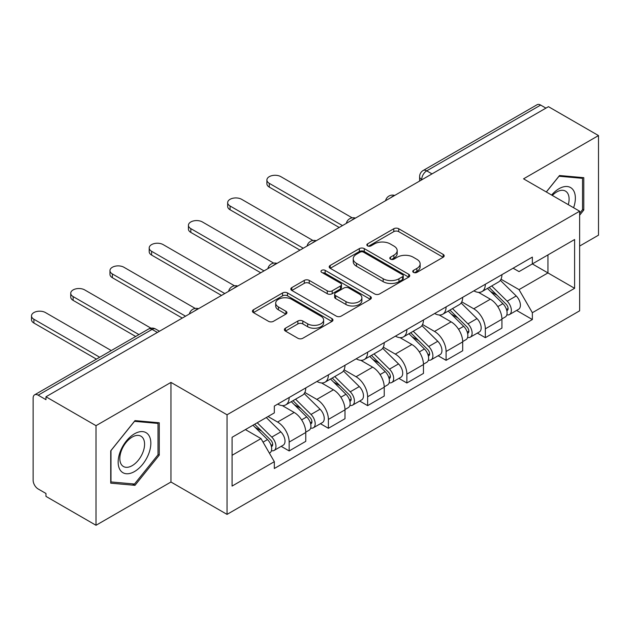 <?xml version="1.0" encoding="UTF-8"?>
<svg xmlns="http://www.w3.org/2000/svg" width="630" height="630" viewBox="0 0 630 630"><rect width="100%" height="100%" fill="white"/><g stroke="black" fill="none" stroke-linecap="round" stroke-linejoin="round"><path stroke-width="0.94" d="M413.469 272.38A2.441 1.41 0 0 0 416.926 272.38L443.158 257.245A3.489 2.016 0 0 0 444.181 255.819A3.489 2.016 0 0 0 443.158 254.394L398.719 228.737A3.489 2.016 0 0 0 393.781 228.737L367.558 243.881A2.441 1.41 0 0 0 366.841 244.881A2.441 1.41 0 0 0 367.558 245.873A2.441 1.41 0 0 0 371.015 245.873L374.409 243.912A11.175 6.45 0 0 1 390.206 243.912L393.907 246.054A11.175 6.45 0 0 1 397.183 250.614A11.175 6.45 0 0 1 393.907 255.174L390.513 257.135A2.441 1.41 0 0 0 389.797 258.135A2.441 1.41 0 0 0 390.513 259.127A2.441 1.41 0 0 0 393.97 259.127L397.365 257.166A11.175 6.45 0 0 1 413.162 257.166L416.863 259.308A11.175 6.45 0 0 1 420.139 263.868A11.175 6.45 0 0 1 416.863 268.427L413.469 270.388A2.441 1.41 0 0 0 412.752 271.388A2.441 1.41 0 0 0 413.469 272.38L413.469 270.388M285.414 328.214A3.489 2.016 0 0 0 284.39 329.64A3.489 2.016 0 0 0 285.414 331.065L297.88 338.263A3.489 2.016 0 0 0 302.817 338.263L331.947 321.45A3.489 2.016 0 0 0 332.971 320.024A3.489 2.016 0 0 0 331.947 318.599L287.508 292.942A3.489 2.016 0 0 0 282.571 292.942L253.449 309.763A3.489 2.016 0 0 0 252.425 311.189A3.489 2.016 0 0 0 253.449 312.614L268.506 321.308A3.489 2.016 0 0 0 273.444 321.308L285.91 314.11A3.489 2.016 0 0 0 286.933 312.685A3.489 2.016 0 0 0 285.91 311.259L278.436 306.944A9.34 5.394 0 0 1 275.704 303.132A9.34 5.394 0 0 1 281.468 298.155A9.34 5.394 0 0 1 291.643 299.321L320.898 316.213A9.34 5.394 0 0 1 323.631 320.024A9.34 5.394 0 0 1 317.866 325.001A9.34 5.394 0 0 1 307.692 323.836L302.817 321.017A3.489 2.016 0 0 0 297.88 321.017L285.414 328.214L285.414 331.065M227.044 414.784L170.958 382.402L96.012 425.675L45.966 396.774L548.454 106.667L598.5 135.568L523.554 178.833L579.639 211.215L227.044 414.784L227.044 514.387L579.639 310.818L579.639 211.215M374.653 293.942A3.489 2.016 0 0 0 379.591 293.942L408.72 277.121A3.489 2.016 0 0 0 409.744 275.696A3.489 2.016 0 0 0 408.72 274.27L364.282 248.622A3.489 2.016 0 0 0 359.344 248.622L330.214 265.435A3.489 2.016 0 0 0 329.199 266.86A3.489 2.016 0 0 0 330.214 268.286L374.653 293.942M322.678 272.916A2.441 1.41 0 0 1 325.159 273.255L325.159 270.357L370.33 296.431A3.489 2.016 0 0 1 371.353 297.856A3.489 2.016 0 0 1 370.33 299.281L341.2 316.102A3.489 2.016 0 0 1 336.262 316.102L291.832 290.446L291.832 287.595A3.489 2.016 0 0 0 290.808 289.02A3.489 2.016 0 0 0 291.832 290.446M291.832 287.595L304.298 280.397A3.489 2.016 0 0 1 309.236 280.397L327.253 290.808A3.489 2.016 0 0 0 332.191 290.808L340.46 286.028A3.489 2.016 0 0 0 341.484 284.602A3.489 2.016 0 0 0 340.46 283.177L321.702 272.349A2.441 1.41 0 0 1 320.985 271.349A2.441 1.41 0 0 1 322.497 270.05A2.441 1.41 0 0 1 325.159 270.357M96.012 425.675L96.012 525.278L45.966 496.385L45.966 493.479L38.17 488.982A7.111 4.111 -120 0 1 33.138 480.265L33.138 398.081A7.111 4.111 -120 0 1 34.618 394.829L148.538 329.049A7.111 4.111 60 0 1 152.098 329.403L38.17 395.183A7.111 4.111 -120 0 0 34.618 394.829M579.639 246.062L598.5 235.171L598.5 135.568M96.012 525.278L170.958 482.013L227.044 514.387M45.966 396.774L45.966 399.68L38.17 395.183M432.015 173.896L426.731 170.848A7.111 4.111 60 0 0 423.171 170.494L537.099 104.722A7.111 4.111 60 0 1 540.658 105.076L426.731 170.848A7.111 4.111 120 0 0 421.698 179.558L421.698 179.849M545.934 108.124L540.658 105.076M485.328 284.248A16.364 9.442 60 0 1 481.942 291.595L498.535 282.012A16.364 9.442 -120 0 0 501.929 274.664M461.774 301.864L473.76 308.787A16.364 9.442 60 0 1 485.328 328.829L501.929 319.245A16.364 9.442 -120 0 0 490.36 299.203L478.477 292.344M501.929 319.245L501.929 328.096L485.328 337.68L477.367 333.089M481.942 291.595A16.364 9.442 60 0 1 473.886 290.855M485.328 328.829L485.328 337.68M446.095 306.897A16.364 9.442 60 0 1 442.709 314.244L459.301 304.66A16.364 9.442 -120 0 0 462.696 297.313M438.134 355.737L446.095 360.336L462.696 350.752L462.696 341.893A16.364 9.442 -120 0 0 451.127 321.859L439.244 315M442.709 314.244A16.364 9.442 60 0 1 434.653 313.504M422.541 324.521L434.527 331.435A16.364 9.442 60 0 1 446.095 351.477L446.095 360.336M406.862 329.553A16.364 9.442 60 0 1 403.476 336.892L420.068 327.309A16.364 9.442 -120 0 0 423.462 319.969M398.9 378.386L406.862 382.985L423.462 373.401L423.462 364.542A16.364 9.442 -120 0 0 411.894 344.508L400.011 337.648M403.476 336.892A16.364 9.442 60 0 1 395.419 336.16M383.308 347.169L395.293 354.091A16.364 9.442 60 0 1 406.862 374.125L406.862 382.985M367.629 352.202A16.364 9.442 60 0 1 364.242 359.549L380.835 349.965A16.364 9.442 -120 0 0 384.229 342.618M359.667 401.042L367.629 405.633L384.229 396.05L384.229 387.198A16.364 9.442 -120 0 0 372.661 367.156L360.777 360.297M364.242 359.549A16.364 9.442 60 0 1 356.186 358.809M344.075 369.818L356.06 376.74A16.364 9.442 60 0 1 367.629 396.782L367.629 405.633M328.395 374.85A16.364 9.442 60 0 1 325.009 382.197L341.602 372.613A16.364 9.442 -120 0 0 344.996 365.266M320.434 423.691L328.395 428.29L344.996 418.706L344.996 409.847A16.364 9.442 -120 0 0 333.427 389.805L321.544 382.945M325.009 382.197A16.364 9.442 60 0 1 316.953 381.457M304.841 392.466L316.827 399.389A16.364 9.442 60 0 1 328.395 419.43L328.395 428.29M289.162 397.506A16.364 9.442 60 0 1 285.776 404.846L302.376 395.262A16.364 9.442 -120 0 0 305.763 387.923M281.2 446.339L289.162 450.938L305.763 441.354L305.763 432.495A16.364 9.442 -120 0 0 294.194 412.461L282.311 405.602M285.776 404.846A16.364 9.442 60 0 1 277.72 404.113M268.034 416.524L277.594 422.045A16.364 9.442 60 0 1 289.162 442.079L289.162 450.938M513.119 268.207L519.025 271.617L574.607 239.526L547.95 254.922L547.95 272.924L519.025 289.619L501.008 279.216M232.076 455.293L260.993 438.598L274.326 461.68L232.076 486.077L232.076 437.291L274.326 412.894L274.326 406.066L532.358 257.095L532.358 263.923L574.607 288.312L532.358 312.708L519.025 289.619M574.607 239.526L574.607 288.312M274.326 461.68L274.326 468.507L532.358 319.536L532.358 312.708M579.639 215.208L583.789 210.042L583.789 177.684L559.519 175.518L546.297 191.961M170.958 382.402L170.958 482.013M110.73 483.163L134.993 485.328L159.264 455.136L159.264 422.777L134.993 420.612L110.73 450.804L110.73 483.163M260.993 438.598L245.401 429.589M516.6 310.44L532.358 319.536M582.529 209.317L583.789 210.042M132.434 483.848L134.993 485.328M158.012 454.411L159.264 455.136M414.445 272.727L416.863 271.333A11.175 6.45 0 0 0 420.139 266.774L420.139 263.868M397.183 250.614L397.183 253.52A11.175 6.45 0 0 1 393.907 258.079L391.49 259.473M443.11 257.268L398.719 231.643A3.489 2.016 0 0 0 393.781 231.643L368.534 246.22M408.673 277.153L364.282 251.52A3.489 2.016 0 0 0 359.344 251.52L330.262 268.317M402.546 276.696A2.441 1.41 0 0 0 403.263 275.696A2.441 1.41 0 0 0 402.546 274.704L363.541 252.181A2.441 1.41 0 0 0 360.084 252.181L356.509 254.244A11.175 6.45 0 0 0 353.233 258.812A11.175 6.45 0 0 0 356.509 263.371L383.166 278.759A11.175 6.45 0 0 0 398.971 278.759L402.546 276.696L402.546 279.602A2.441 1.41 0 0 0 403.263 278.602L403.263 275.696M353.233 258.812L353.233 261.71A11.175 6.45 0 0 0 356.509 266.269L356.509 263.371M402.546 279.602L398.971 281.665A11.175 6.45 0 0 1 383.166 281.665L356.509 266.269M291.879 290.477L304.298 283.303L304.298 280.397M341.484 284.602L341.484 287.508A3.489 2.016 0 0 1 340.46 288.934L332.191 293.706A3.489 2.016 0 0 1 327.253 293.706L309.236 283.303A3.489 2.016 0 0 0 304.298 283.303M325.159 273.255L370.282 299.313M345.957 301.605A9.34 5.394 0 0 0 356.131 302.77A9.34 5.394 0 0 0 361.896 297.785A9.34 5.394 0 0 0 359.163 293.974L348.855 288.028A3.489 2.016 0 0 0 343.917 288.028L335.648 292.8A3.489 2.016 0 0 0 334.625 294.226A3.489 2.016 0 0 0 335.648 295.651L345.957 301.605L345.957 304.503A9.34 5.394 0 0 0 356.131 305.676A9.34 5.394 0 0 0 361.896 300.691L361.896 297.785M334.625 294.226L334.625 297.132A3.489 2.016 0 0 0 335.648 298.557L335.648 295.651M345.957 304.503L335.648 298.557M323.631 320.024L323.631 322.922A9.34 5.394 0 0 1 317.866 327.907A9.34 5.394 0 0 1 307.692 326.742L302.817 323.922A3.489 2.016 0 0 0 297.88 323.922L285.461 331.096M275.704 303.132L275.704 306.038A9.34 5.394 0 0 0 278.436 309.85L278.436 306.944M285.863 314.134L278.436 309.85M331.9 321.473L287.508 295.848A3.489 2.016 0 0 0 282.571 295.848L253.488 312.637M487.439 288.414L502.897 303.668A8.891 5.134 60 0 1 505.244 317L501.921 318.914M490.518 291.462L497.07 295.242M352.186 217.838L280.862 176.66A8.182 4.725 -0 0 0 271.947 175.636A8.182 4.725 -0 0 0 266.899 179.999A8.182 4.725 -0 0 0 269.293 183.338L342.476 225.587M489.156 287.43L506.079 304.125A4.268 2.465 60 0 1 507.205 310.527A4.268 2.465 60 0 1 506.811 310.677M491.715 285.949L507.174 301.195A8.891 5.134 60 0 1 509.512 314.527A8.891 5.134 60 0 1 506.827 314.811M500.362 280.326L516.222 295.966A8.891 5.134 60 0 1 518.569 309.298L509.512 314.527M339.208 227.477L269.293 187.11A8.182 4.725 180 0 1 266.899 183.771L266.899 179.999M448.206 311.07L463.664 326.316A8.891 5.134 60 0 1 466.011 339.649L462.688 341.562M451.285 314.11L457.837 317.89M312.952 240.487L241.629 199.308A8.182 4.725 -0 0 0 232.714 198.285A8.182 4.725 -0 0 0 227.666 202.647A8.182 4.725 -0 0 0 230.06 205.986L303.243 248.236M449.922 310.078L466.846 326.773A4.268 2.465 60 0 1 467.972 333.175A4.268 2.465 60 0 1 467.578 333.333M452.482 308.598L467.94 323.851A8.891 5.134 60 0 1 470.279 337.176A8.891 5.134 60 0 1 467.594 337.467M461.128 302.975L476.989 318.623A8.891 5.134 60 0 1 479.335 331.955L470.279 337.176M299.974 250.126L230.06 209.758A8.182 4.725 180 0 1 227.666 206.419L227.666 202.647M408.972 333.719L424.431 348.965A8.891 5.134 60 0 1 426.778 362.297L423.454 364.211M412.051 336.759L418.603 340.546M273.719 263.135L202.395 221.957A8.182 4.725 -0 0 0 193.481 220.933A8.182 4.725 -0 0 0 188.433 225.296A8.182 4.725 -0 0 0 190.827 228.635L264.009 270.892M410.689 332.727L427.613 349.43A4.268 2.465 60 0 1 428.739 355.824A4.268 2.465 60 0 1 428.345 355.981M413.248 331.254L428.707 346.5A8.891 5.134 60 0 1 431.046 359.832A8.891 5.134 60 0 1 428.361 360.116M421.895 325.623L437.755 341.271A8.891 5.134 60 0 1 440.102 354.603L431.046 359.832M260.741 272.774L190.827 232.415A8.182 4.725 180 0 1 188.433 229.076L188.433 225.296M573.591 207.719A23.121 13.348 120 0 0 573.174 189.969A23.121 13.348 120 0 0 551.612 195.032M568.291 204.663A17.506 10.104 120 0 0 567.441 192.93A17.506 10.104 120 0 0 565.472 191.103A17.506 10.104 120 0 0 552.321 195.442M546.344 191.993L559.015 176.235L582.529 178.329L582.529 209.688L579.639 213.279M580.97 177.432L582.529 178.329M148.648 435.07A23.121 13.348 120 0 0 126.323 441.047A23.121 13.348 120 0 0 120.338 470.287A23.121 13.348 120 0 0 142.663 464.31A23.121 13.348 120 0 0 148.648 435.07M142.923 438.023A17.506 10.104 120 0 0 140.955 436.196A17.506 10.104 120 0 0 124.669 444.37A17.506 10.104 120 0 0 121.48 464.688A17.506 10.104 120 0 0 123.448 466.515A17.506 10.104 120 0 0 139.734 458.341A17.506 10.104 120 0 0 142.923 438.023M134.497 484.029L110.982 481.934L110.982 450.576L134.497 421.328L158.012 423.423L158.012 454.781L134.497 484.029M156.453 422.525L158.012 423.423M369.739 356.367L385.198 371.621A8.891 5.134 60 0 1 387.544 384.946L384.221 386.867M372.826 359.415L379.37 363.195M234.486 285.792L163.162 244.613A8.182 4.725 -0 0 0 154.248 243.589A8.182 4.725 -0 0 0 149.2 247.952A8.182 4.725 -0 0 0 151.594 251.291L224.776 293.541M371.456 355.383L388.379 372.078A4.268 2.465 60 0 1 389.505 378.48A4.268 2.465 60 0 1 389.12 378.63M374.015 353.902L389.474 369.148A8.891 5.134 60 0 1 391.813 382.481A8.891 5.134 60 0 1 389.127 382.764M382.662 348.272L398.522 363.919A8.891 5.134 60 0 1 400.869 377.252L391.813 382.481M221.508 295.431L151.594 255.063A8.182 4.725 180 0 1 149.2 251.724L149.2 247.952M330.506 379.024L345.964 394.27A8.891 5.134 60 0 1 348.311 407.602L344.988 409.516M333.593 382.064L340.145 385.843M195.253 308.44L123.929 267.262A8.182 4.725 -0 0 0 115.014 266.238A8.182 4.725 -0 0 0 109.966 270.601A8.182 4.725 -0 0 0 112.361 273.94L185.543 316.189M332.223 378.031L349.146 394.726A4.268 2.465 60 0 1 350.272 401.129A4.268 2.465 60 0 1 349.886 401.279M334.782 376.551L350.241 391.805A8.891 5.134 60 0 1 352.587 405.129A8.891 5.134 60 0 1 349.902 405.421M343.429 370.928L359.289 386.576A8.891 5.134 60 0 1 361.636 399.908L352.587 405.129M182.275 318.079L112.361 277.712A8.182 4.725 180 0 1 109.966 274.373L109.966 270.601M291.273 401.672L306.731 416.918A8.891 5.134 60 0 1 309.078 430.251L305.755 432.164M294.36 404.712L300.912 408.5M150.995 328.183L84.696 289.91A8.182 4.725 -0 0 0 75.781 288.886A8.182 4.725 -0 0 0 70.733 293.249A8.182 4.725 -0 0 0 73.127 296.588L138.946 334.593M292.989 400.68L309.913 417.383A4.268 2.465 60 0 1 311.039 423.777A4.268 2.465 60 0 1 310.653 423.935M295.549 399.207L311.007 414.453A8.891 5.134 60 0 1 313.354 427.786A8.891 5.134 60 0 1 310.669 428.069M304.195 393.577L320.056 409.224A8.891 5.134 60 0 1 322.402 422.557L313.354 427.786M135.678 336.475L73.127 300.368A8.182 4.725 180 0 1 70.733 297.029L70.733 293.249M252.961 425.226L267.498 439.575A8.891 5.134 60 0 1 269.845 452.899L269.404 453.159M255.126 427.368L261.678 431.148M111.282 350.564L45.462 312.567A8.182 4.725 -0 0 0 36.548 311.543A8.182 4.725 -0 0 0 31.5 315.906A8.182 4.725 -0 0 0 33.894 319.245L99.713 357.241M254.67 424.242L270.68 440.031A4.268 2.465 60 0 1 271.806 446.426A4.268 2.465 60 0 1 271.42 446.583M257.237 422.762L271.774 437.102A8.891 5.134 60 0 1 274.121 450.434A8.891 5.134 60 0 1 271.435 450.718M266.285 417.533L280.822 431.873A8.891 5.134 60 0 1 283.169 445.205L274.121 450.434M96.445 359.132L33.894 323.017A8.182 4.725 180 0 1 31.5 319.678L31.5 315.906M421.95 179.707L421.698 179.558A7.111 4.111 0 0 1 419.619 176.66L419.619 181.054M328.395 419.43L344.996 409.847M367.629 396.782L384.229 387.198M406.862 374.125L423.462 364.542M446.095 351.477L462.696 341.893M289.162 442.079L305.763 432.495M277.594 422.045L294.194 412.461M316.827 399.389L333.427 389.805M356.06 376.74L372.661 367.156M395.293 354.091L411.894 344.508M434.527 331.435L451.127 321.859M473.76 308.787L490.36 299.203M394.096 195.788A7.111 4.111 120 0 0 390.954 197.599M354.863 218.437A7.111 4.111 120 0 0 351.721 220.248M315.63 241.085A7.111 4.111 120 0 0 312.488 242.904M276.397 263.742A7.111 4.111 120 0 0 273.255 265.553M237.163 286.39A7.111 4.111 120 0 0 234.021 288.201M197.93 309.039A7.111 4.111 120 0 0 194.788 310.858M157.382 332.451L152.098 329.403A7.111 4.111 120 0 1 155.657 329.049A7.111 7.111 0 0 0 148.538 329.049M416.863 271.333L416.863 268.427M390.513 259.127L390.513 257.135M393.907 258.079L393.907 255.174M367.558 245.873L367.558 243.881M393.781 231.643L393.781 228.737M398.719 231.643L398.719 228.737M443.158 257.245L443.158 254.394M330.214 268.286L330.214 265.435M359.344 251.52L359.344 248.622M364.282 251.52L364.282 248.622M408.72 277.121L408.72 274.27M383.166 281.665L383.166 278.759M398.971 281.665L398.971 278.759M309.236 283.303L309.236 280.397M327.253 293.706L327.253 290.808M332.191 293.706L332.191 290.808M340.46 288.934L340.46 286.028M370.33 299.281L370.33 296.431M297.88 323.922L297.88 321.017M302.817 323.922L302.817 321.017M307.692 326.742L307.692 323.836M285.91 314.11L285.91 311.259M253.449 312.614L253.449 309.763M282.571 295.848L282.571 292.942M287.508 295.848L287.508 292.942M331.947 321.45L331.947 318.599M502.897 303.668L497.787 306.613M508.087 308.566L506.488 309.495M516.222 295.966L507.174 301.195M269.293 187.11L269.293 183.338M463.664 326.316L458.553 329.262M468.854 331.223L467.255 332.144M476.989 318.623L467.94 323.851M230.06 209.758L230.06 205.986M424.431 348.965L419.32 351.918M429.621 353.871L428.022 354.8M437.755 341.271L428.707 346.5M190.827 232.415L190.827 228.635M385.198 371.621L380.087 374.566M390.387 376.519L388.789 377.449M398.522 363.919L389.474 369.148M151.594 255.063L151.594 251.291M345.964 394.27L340.854 397.215M351.154 399.176L349.555 400.097M359.289 386.576L350.241 391.805M112.361 277.712L112.361 273.94M306.731 416.918L301.62 419.871M311.921 421.824L310.322 422.754M320.056 409.224L311.007 414.453M73.127 300.368L73.127 296.588M267.498 439.575L263.041 442.142M272.688 444.473L271.089 445.402M280.822 431.873L271.774 437.102M33.894 323.017L33.894 319.245M394.703 195.442A7.111 7.111 0 0 0 385.576 200.71M355.47 218.09A7.111 7.111 0 0 0 346.342 223.359M316.236 240.739A7.111 7.111 0 0 0 307.109 246.007M277.003 263.387A7.111 7.111 0 0 0 267.876 268.663M237.77 286.044A7.111 7.111 0 0 0 228.643 291.312M198.537 308.692A7.111 7.111 0 0 0 189.41 313.961M159.461 331.254L155.657 329.049M423.171 170.494A7.111 7.111 0 0 0 419.619 176.66"/></g></svg>

